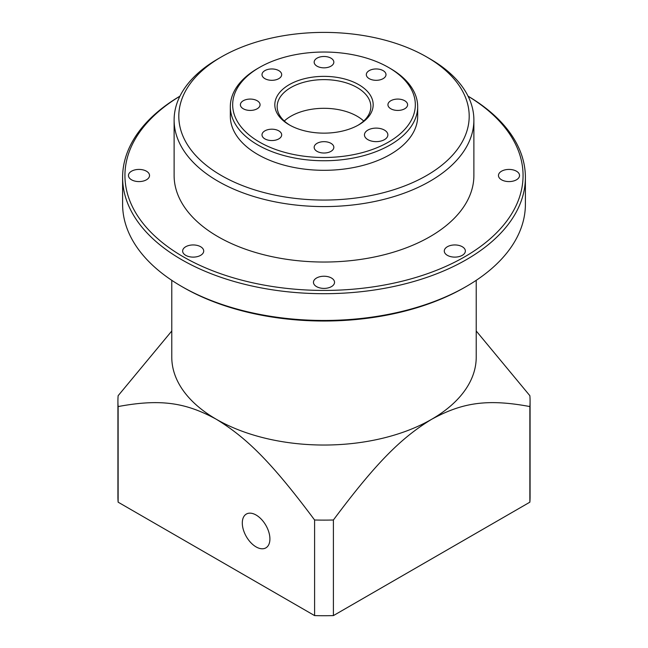 <?xml version="1.0" encoding="UTF-8"?>
<svg xmlns="http://www.w3.org/2000/svg" width="648" height="648" viewBox="0 0 648 648"><rect width="100%" height="100%" fill="white"/><g stroke="black" fill="none" stroke-linecap="round" stroke-linejoin="round"><path stroke-width="0.97" d="M256.106 515.03A19.521 11.275 60 0 1 268.863 532.235A19.521 11.275 60 0 1 265.866 547.876A19.521 11.275 60 0 1 256.106 546.912A19.521 11.275 60 0 1 243.348 529.708A19.521 11.275 60 0 1 246.345 514.058A19.521 11.275 60 0 1 256.106 515.03M314.596 519.996C270.799 461.238 246.102 437.481 216.367 419.297C186.656 403.088 161.692 398.407 118.13 406.563L118.13 502.176L314.596 615.6L314.596 519.996A206.08 118.981 0 0 0 333.404 519.996L333.404 615.6A206.08 118.981 180 0 1 314.596 615.6M476.223 330.99L529.87 395.709A206.08 118.981 0 0 1 530.08 401.136L530.08 496.741A206.08 118.981 180 0 1 529.87 502.176L529.87 406.563A206.08 118.981 0 0 0 530.08 401.136M118.13 406.563A206.08 118.981 0 0 1 117.92 401.136A206.08 118.981 0 0 1 118.13 395.709L171.777 330.998M529.87 406.563C486.073 398.374 461.376 403.137 431.633 419.297A152.223 87.885 180 0 1 216.367 419.297A152.223 87.885 180 0 1 171.777 357.153L171.777 280.325M118.13 502.176A206.08 118.981 180 0 1 117.92 496.741L117.92 401.136M333.404 615.6L529.87 502.176M476.223 280.325L476.223 357.153A152.223 87.885 180 0 1 431.633 419.297C401.93 437.392 376.966 461.538 333.404 519.996M179.95 96.155A201.398 116.276 0 0 0 122.602 177.414A201.398 116.276 0 0 0 181.586 259.637A201.398 116.276 0 0 0 401.072 284.845A201.398 116.276 0 0 0 525.398 177.414L525.398 204.185A201.398 116.276 180 0 1 466.414 286.408L464.754 287.364A199.058 114.923 180 0 1 183.246 287.364L183.246 287.364A199.058 114.923 180 0 1 183.238 287.364M466.414 286.408A201.398 116.276 180 0 1 181.586 286.408L183.246 287.364L181.586 286.408A201.398 116.276 180 0 1 122.602 204.185L122.602 177.414M525.398 177.414A201.398 116.276 0 0 0 468.05 96.155M179.925 96.204A199.058 114.923 0 0 0 183.246 256.77A199.058 114.923 0 0 0 463.069 257.734A199.058 114.923 0 0 0 468.075 96.204M131.544 179.804A10.538 6.083 180 0 1 128.458 175.503A10.538 6.083 180 0 1 134.962 169.881A10.538 6.083 180 0 1 146.448 171.202A10.538 6.083 180 0 1 149.534 175.503A10.538 6.083 180 0 1 143.022 181.124A10.538 6.083 180 0 1 131.544 179.804M185.725 255.336A10.538 6.083 180 0 1 182.639 251.035A10.538 6.083 180 0 1 189.151 245.414A10.538 6.083 180 0 1 200.629 246.726A10.538 6.083 180 0 1 203.715 251.035A10.538 6.083 180 0 1 197.211 256.657A10.538 6.083 180 0 1 185.725 255.336M316.548 286.619A10.538 6.083 180 0 1 313.462 282.317A10.538 6.083 180 0 1 319.966 276.696A10.538 6.083 180 0 1 331.452 278.016A10.538 6.083 180 0 1 334.538 282.317A10.538 6.083 180 0 1 328.034 287.939A10.538 6.083 180 0 1 316.548 286.619M447.371 255.336A10.538 6.083 180 0 1 444.285 251.035A10.538 6.083 180 0 1 450.789 245.414A10.538 6.083 180 0 1 462.275 246.726A10.538 6.083 180 0 1 465.361 251.035A10.538 6.083 180 0 1 458.849 256.657A10.538 6.083 180 0 1 447.371 255.336M501.552 179.804A10.538 6.083 180 0 1 498.466 175.503A10.538 6.083 180 0 1 504.978 169.881A10.538 6.083 180 0 1 516.456 171.202A10.538 6.083 180 0 1 519.542 175.503A10.538 6.083 180 0 1 513.038 181.124A10.538 6.083 180 0 1 501.552 179.804M473.882 120.05L473.882 175.503A149.882 86.532 180 0 1 381.356 255.45A149.882 86.532 180 0 1 218.02 236.69A149.882 86.532 180 0 1 174.118 175.503L174.118 120.05A149.882 86.532 0 0 0 218.02 181.238A149.882 86.532 0 0 0 381.356 199.997A149.882 86.532 0 0 0 473.882 120.05A149.882 86.532 0 0 0 429.98 58.863L426.676 56.951A145.192 83.827 0 0 0 221.333 56.951A145.192 83.827 0 0 0 221.333 175.503A145.192 83.827 0 0 0 426.668 175.503A145.192 83.827 0 0 0 426.668 56.951L429.98 58.863M221.333 56.951L218.02 58.863A149.882 86.532 0 0 0 174.118 120.05M417.677 106.669L417.677 116.227A93.677 54.084 180 0 1 359.851 166.196A93.677 54.084 180 0 1 257.758 154.467A93.677 54.084 180 0 1 230.324 116.227L230.324 106.669A93.677 54.084 0 0 0 257.758 144.909A93.677 54.084 0 0 0 359.851 156.63A93.677 54.084 0 0 0 417.677 106.669A93.677 54.084 0 0 0 390.242 68.429L388.581 67.473A91.336 52.731 0 0 0 259.419 67.473A91.336 52.731 0 0 0 259.419 142.042A91.336 52.731 0 0 0 388.581 142.042A91.336 52.731 0 0 0 388.581 67.473L390.242 68.429M259.419 67.473L257.758 68.429A93.677 54.084 0 0 0 230.324 106.669M289.227 124.829L289.227 124.829A49.175 28.39 180 0 1 289.227 84.677A49.175 28.39 180 0 1 358.773 84.677A49.175 28.39 180 0 1 358.773 124.829A49.175 28.39 180 0 1 289.227 124.829M390.817 108.767A9.833 5.678 180 0 1 387.933 104.757A9.833 5.678 180 0 1 394.008 99.508A9.833 5.678 180 0 1 404.725 100.74A9.833 5.678 180 0 1 407.608 104.757A9.833 5.678 180 0 1 401.533 109.998A9.833 5.678 180 0 1 390.817 108.767M369.206 78.651A9.833 5.678 180 0 1 366.323 74.642A9.833 5.678 180 0 1 372.398 69.393A9.833 5.678 180 0 1 383.114 70.624A9.833 5.678 180 0 1 385.997 74.642A9.833 5.678 180 0 1 379.922 79.882A9.833 5.678 180 0 1 369.206 78.651M317.042 66.177A9.833 5.678 180 0 1 314.167 62.168A9.833 5.678 180 0 1 320.234 56.919A9.833 5.678 180 0 1 330.958 58.15A9.833 5.678 180 0 1 333.833 62.168A9.833 5.678 180 0 1 327.767 67.408A9.833 5.678 180 0 1 317.042 66.177M317.042 151.357A9.833 5.678 180 0 1 314.167 147.347A9.833 5.678 180 0 1 320.234 142.098A9.833 5.678 180 0 1 330.958 143.329A9.833 5.678 180 0 1 333.833 147.347A9.833 5.678 180 0 1 327.767 152.588A9.833 5.678 180 0 1 317.042 151.357M264.886 138.883A9.833 5.678 180 0 1 262.003 134.873A9.833 5.678 180 0 1 268.078 129.624A9.833 5.678 180 0 1 278.794 130.856A9.833 5.678 180 0 1 281.678 134.873A9.833 5.678 180 0 1 275.603 140.114A9.833 5.678 180 0 1 264.886 138.883M243.275 108.767A9.833 5.678 180 0 1 240.392 104.757A9.833 5.678 180 0 1 246.467 99.508A9.833 5.678 180 0 1 257.183 100.74A9.833 5.678 180 0 1 260.067 104.757A9.833 5.678 180 0 1 253.992 109.998A9.833 5.678 180 0 1 243.275 108.767M264.886 78.651A9.833 5.678 180 0 1 262.003 74.642A9.833 5.678 180 0 1 268.078 69.393A9.833 5.678 180 0 1 278.794 70.624A9.833 5.678 180 0 1 281.678 74.642A9.833 5.678 180 0 1 275.603 79.882A9.833 5.678 180 0 1 264.886 78.651M367.886 139.652A11.713 6.764 180 0 1 364.451 134.873A11.713 6.764 180 0 1 371.685 128.628A11.713 6.764 180 0 1 384.442 130.094A11.713 6.764 180 0 1 387.869 134.873A11.713 6.764 180 0 1 380.643 141.118A11.713 6.764 180 0 1 367.886 139.652M290.069 125.307A46.834 27.038 180 0 1 277.166 106.669A46.834 27.038 180 0 1 306.075 81.68A46.834 27.038 180 0 1 357.121 87.545A46.834 27.038 180 0 1 370.834 106.669A46.834 27.038 180 0 1 357.931 125.307M363.706 121.006A46.834 27.038 0 0 0 357.121 116.227A46.834 27.038 0 0 0 284.294 121.006"/></g></svg>
